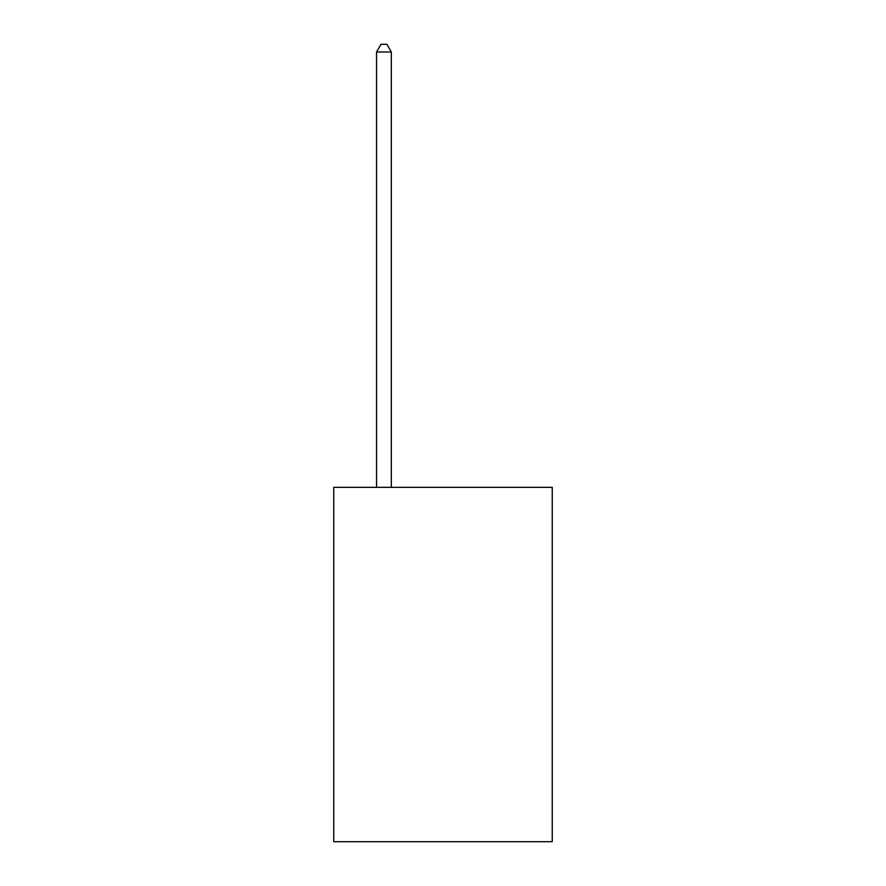 <?xml version="1.0" encoding="UTF-8"?>
<svg xmlns="http://www.w3.org/2000/svg" width="886" height="886" viewBox="0 0 886 886"><rect width="100%" height="100%" fill="white"/><g stroke="black" fill="none" stroke-linecap="round" stroke-linejoin="round"><path stroke-width="1.33" d="M552.255 487.355L552.255 841.7L333.745 841.7L333.745 487.355L552.255 487.355M391.324 487.355L391.324 51.975L376.561 51.975L376.561 487.355M376.561 51.975L380.991 44.3L386.894 44.3L391.324 51.975"/></g></svg>
